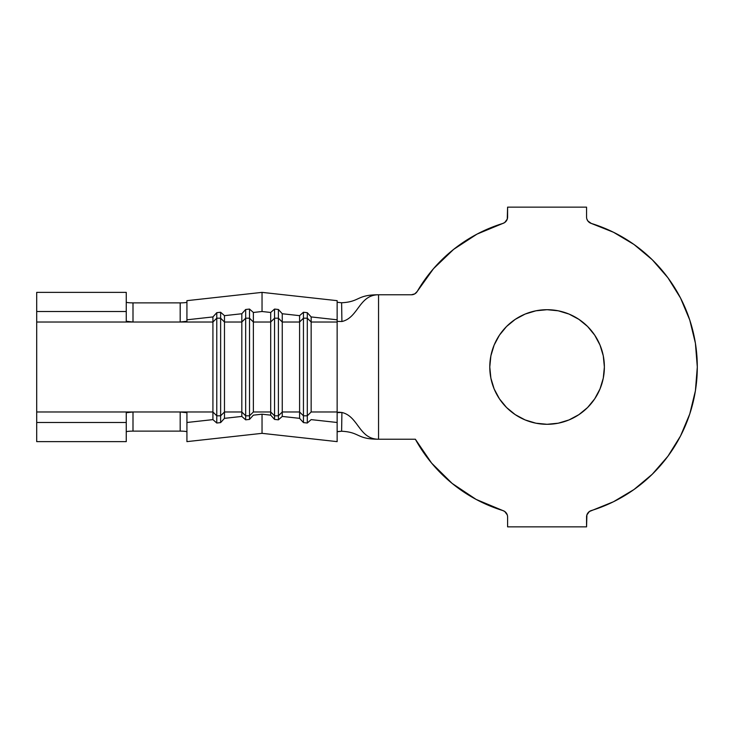 <?xml version="1.0" encoding="UTF-8"?>
<svg xmlns="http://www.w3.org/2000/svg" width="734" height="734" viewBox="0 0 734 734"><rect width="100%" height="100%" fill="white"/><g stroke="black" fill="none" stroke-linecap="round" stroke-linejoin="round"><path stroke-width="1.1" d="M569.006 419.94L558.253 423.197L547.078 424.298A57.298 57.298 0 0 1 489.78 367A57.298 57.298 0 0 1 547.078 309.702L558.253 310.803L569.006 314.06L578.906 319.363L587.595 326.483L594.714 335.172L600.008 345.072L603.275 355.825L604.376 367L603.275 378.175L600.008 388.928L594.714 398.828L587.595 407.517L578.906 414.637L569.006 419.94L558.253 423.197L547.078 424.298L535.903 423.197L525.149 419.94L515.24 414.637L506.561 407.517L499.432 398.828L494.138 388.928L490.881 378.175L489.78 367L490.881 355.825L494.138 345.072L499.432 335.172L506.561 326.483L515.24 319.363L525.149 314.06L535.903 310.803L547.078 309.702L558.253 310.803L569.006 314.06M186.408 431.583L186.922 431.867A6.744 0.743 0 0 0 180.179 431.124L180.179 411.985L180.188 431.124L132.992 431.124L133.001 411.985L180.179 411.985A6.744 0.743 180 0 1 186.922 412.728L186.922 441.629L186.922 422.49L212.924 419.619L212.924 411.985L180.179 411.985L186.922 412.728L186.922 422.49L212.924 419.619L216.778 423.023L216.778 415.811L212.924 411.985L36.7 411.985L36.7 322.015L212.924 322.015L212.924 419.619L216.778 423.023L220.631 422.591L220.631 415.811L216.778 415.811L216.778 423.023L220.631 422.591L224.476 418.343L241.816 416.426L241.816 411.985L224.476 411.985L224.476 418.343L224.476 322.015L241.816 322.015L241.816 411.985L224.476 411.985L220.631 415.811L220.631 422.591L224.476 418.343L241.816 416.426L245.67 419.83L245.67 415.811L241.816 411.985L241.816 416.426L245.67 419.83L249.514 419.408L249.514 415.811L245.67 415.811L245.67 419.83L249.514 419.408L253.368 415.15L262.038 414.196L270.699 415.15L270.699 411.985L253.368 411.985L253.368 322.015L270.699 322.015L270.699 411.985L253.368 411.985L249.514 415.811L249.514 419.408L253.368 415.15L262.038 414.196L262.038 433.335L186.922 441.629L262.038 433.335L262.038 414.196L270.699 415.15L274.553 419.408L274.553 415.811L270.699 411.985L270.699 415.15L274.553 419.408L278.406 419.83L278.406 415.811L274.553 415.811L274.553 419.408L278.406 419.83L282.26 416.426L299.591 418.343L299.591 411.985L282.26 411.985L282.26 416.426L282.26 322.015L299.591 322.015L299.591 411.985L282.26 411.985L278.406 415.811L278.406 419.83L282.26 416.426L299.591 418.343L303.445 422.591L303.445 415.811L299.591 411.985L299.591 418.343L303.445 422.591L307.298 423.023L307.298 415.811L303.445 415.811L303.445 422.591L307.298 423.023L311.152 419.619L337.145 422.49L337.145 411.985L311.152 411.985L311.152 322.015L337.145 322.015L337.145 411.985L311.152 411.985L307.298 415.811L307.298 423.023L311.152 419.619L337.145 422.49L337.145 441.629L262.038 433.335L337.145 441.629L337.145 412.618L338.631 412.205L341.916 412.49L341.613 431.234C360.201 432.198 356.43 439.226 378.551 439.226L415.352 439.226L431.61 463.099L452.144 483.422L476.183 499.441L502.836 510.561A150.222 150.222 0 0 1 415.352 439.226L378.551 439.226C358.999 439.226 358.394 416.233 341.916 412.49C358.394 416.233 358.999 439.226 378.551 439.226C356.43 439.226 360.201 432.198 341.613 431.234L337.31 431.583M453.64 249.367L433.482 268.699L417.242 291.426A150.222 150.222 0 0 1 502.836 223.439L477.027 234.109L453.64 249.367L433.482 268.699L417.242 291.426L414.783 293.875L411.416 294.774L378.551 294.774C358.999 294.774 358.394 317.767 341.916 321.51L337.145 321.382L337.145 300.665L262.038 292.371L262.038 311.51L262.038 292.371L186.922 300.665L262.038 292.371L337.145 300.665L337.145 319.804L311.152 316.932L307.298 312.684L303.445 312.253L307.298 312.684L307.298 318.189L307.298 312.684L311.152 316.932L311.152 322.015L307.298 318.189L311.152 322.015L337.145 322.015L337.145 319.804L311.152 316.932L311.152 411.985L307.298 415.811L307.298 318.189L303.445 318.189L303.445 312.253L299.591 315.657L303.445 312.253L303.445 318.189L307.298 318.189L307.298 415.811L303.445 415.811L303.445 318.189L299.591 322.015L303.445 318.189L303.445 415.811L299.591 411.985L299.591 315.657L282.26 313.748L278.406 309.491L274.553 309.069L278.406 309.491L278.406 318.189L278.406 309.491L282.26 313.748L282.26 322.015L278.406 318.189L282.26 322.015L299.591 322.015L299.591 315.657L282.26 313.748L282.26 411.985L278.406 415.811L278.406 318.189L274.553 318.189L274.553 309.069L270.699 312.464L274.553 309.069L274.553 318.189L278.406 318.189L278.406 415.811L274.553 415.811L274.553 318.189L270.699 322.015L274.553 318.189L274.553 415.811L270.699 411.985L270.699 312.464L262.038 311.51L253.368 312.464L249.514 309.069L245.67 309.491L249.514 309.069L249.514 318.189L249.514 309.069L253.368 312.464L253.368 322.015L249.514 318.189L253.368 322.015L270.699 322.015L270.699 312.464L262.038 311.51L253.368 312.464L253.368 411.985L249.514 415.811L249.514 318.189L245.67 318.189L245.67 309.491L241.816 313.748L245.67 309.491L245.67 318.189L249.514 318.189L249.514 415.811L245.67 415.811L245.67 318.189L241.816 322.015L245.67 318.189L245.67 415.811L241.816 411.985L241.816 313.748L224.476 315.657L220.631 312.253L216.778 312.684L220.631 312.253L220.631 318.189L220.631 312.253L224.476 315.657L224.476 322.015L220.631 318.189L224.476 322.015L241.816 322.015L241.816 313.748L224.476 315.657L224.476 411.985L220.631 415.811L220.631 318.189L216.778 318.189L216.778 312.684L212.924 316.932L216.778 312.684L216.778 318.189L220.631 318.189L220.631 415.811L216.778 415.811L216.778 318.189L212.924 322.015L216.778 318.189L216.778 415.811L212.924 411.985L212.924 316.932L186.922 319.804L186.922 300.665L186.922 321.272L180.179 322.015L212.924 322.015L212.924 316.932L186.922 319.804L186.922 321.272A6.744 0.743 0 0 1 180.179 322.015L133.001 322.015L133.001 302.876L180.215 302.876L180.179 322.015L180.179 302.876A6.744 0.743 180 0 0 186.922 302.133L186.408 302.417M507.598 517.002L507.598 526.856L586.558 526.856L586.897 514.901L589.402 511.506L613.486 501.744L633.983 489.532L652.287 474.228L667.931 456.227L680.537 435.968L689.767 413.967L695.41 390.782L697.3 367L695.41 343.218L689.767 320.033L680.537 298.032L667.931 277.773L652.287 259.772L633.983 244.468L613.486 232.256L591.31 223.439A150.222 150.222 0 0 1 591.31 510.561A6.744 6.744 0 0 0 586.558 517.002L586.558 526.856L507.598 526.856L507.598 517.002A6.744 6.744 0 0 0 502.836 510.561L504.753 511.506L507.258 514.901L506.276 513.002M586.558 216.998L586.558 207.144L507.598 207.144L507.258 219.099L504.753 222.494L502.836 223.439A6.744 6.744 0 0 0 507.598 216.998L507.598 207.144L586.558 207.144L586.558 216.998A6.744 6.744 0 0 0 591.31 223.439L587.879 220.998L586.897 219.099L587.879 220.998M414.783 293.875L411.416 294.774L378.551 294.774L378.551 439.226L378.551 294.774C356.43 294.774 360.201 301.802 341.613 302.766C360.201 301.802 356.43 294.774 378.551 294.774C358.999 294.774 358.394 317.767 341.916 321.51L337.145 321.382L337.145 412.618L341.916 412.49L341.613 431.234L337.145 431.739M431.61 463.099L452.144 483.422L476.183 499.441M689.767 413.967L695.41 390.782M689.767 320.033L680.537 298.032L667.931 277.773L652.287 259.772M591.31 223.439L589.402 222.494M535.903 310.803L547.078 309.702A57.298 57.298 0 0 1 604.376 367A57.298 57.298 0 0 1 547.078 424.298L535.903 423.197M499.432 398.828L494.138 388.928M337.145 302.261L341.613 302.766L341.916 321.51L341.613 302.766L337.145 302.261M132.964 302.876L180.179 302.876M337.145 321.382L337.145 322.015M337.145 411.985L337.145 412.618M417.242 291.426A6.744 6.744 0 0 1 411.416 294.774M180.179 431.124L132.964 431.124M36.7 323.676L36.7 292.371L126.257 292.371L36.7 292.371L36.7 311.51L126.257 311.51L126.257 292.371L126.257 321.272L126.257 311.51L36.7 311.51L36.7 322.015L133.001 322.015L126.257 321.272A6.744 0.743 0 0 0 133.001 322.015L132.992 302.876A6.744 0.743 180 0 1 126.257 302.133L126.78 302.417M126.78 431.583L126.257 431.867A6.744 0.743 0 0 1 133.001 431.124L133.001 411.985A6.744 0.743 180 0 0 126.257 412.728L126.257 441.629L36.7 441.629L126.257 441.629L126.257 422.49L36.7 422.49L36.7 441.629L36.7 422.49L126.257 422.49L126.257 412.728L133.001 411.985L36.7 411.985L36.7 422.49L36.7 410.324M36.7 326.768L36.7 402.801"/></g></svg>
